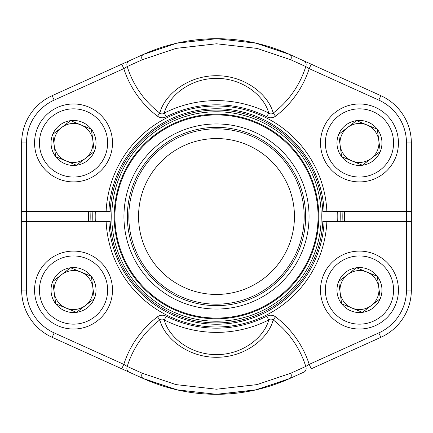 <?xml version="1.0" encoding="UTF-8"?>
<svg xmlns="http://www.w3.org/2000/svg" width="433" height="433" viewBox="0 0 433 433"><rect width="100%" height="100%" fill="white"/><g stroke="black" fill="none" stroke-linecap="round" stroke-linejoin="round"><path stroke-width="0.65" d="M106.123 221.371L110.177 221.371A106.437 106.437 0 0 0 216.5 322.937A106.437 106.437 0 0 0 322.823 221.371L326.877 221.371A110.485 110.485 0 0 1 216.5 326.985A110.485 110.485 0 0 1 106.123 221.371L26.521 221.371L26.521 290.056A47.008 47.008 0 0 0 54.163 332.89L123.789 364.364A97.425 97.425 0 0 1 157.466 316.799L159.831 319.895C161.336 318.769 162.824 318.796 164.307 319.965C168.145 335.786 188.777 354.681 216.576 354.616C244.364 354.616 264.931 335.667 268.693 319.965L266.798 316.209C269.835 314.699 272.747 314.894 275.534 316.799A97.425 97.425 0 0 1 309.211 364.364L305.779 366.437A93.528 93.528 0 0 0 273.169 319.895C269.137 336.934 246.529 357.339 216.581 357.285C186.612 357.404 163.972 337.08 159.831 319.895A93.528 93.528 0 0 0 127.221 366.437L142.165 373.197L175.928 384.596L216.446 389.218L257.002 384.612L290.835 373.197L305.779 366.437A4.871 3.886 -114.3 0 1 304.069 372.039L289.747 378.512L256.293 389.792L216.451 394.301L176.637 389.776L143.253 378.512L128.931 372.039A4.871 3.886 -65.7 0 1 127.221 366.437L123.789 364.364L54.163 332.89L52.155 337.329A51.879 51.879 0 0 1 21.65 290.056L21.65 221.371L26.521 221.371M54.163 100.11L52.155 95.671A51.879 51.879 0 0 0 21.65 142.944A51.879 51.879 0 0 1 52.155 95.671A51.879 51.879 0 0 0 21.65 142.944A51.879 51.879 0 0 1 52.155 95.671A51.879 51.879 0 0 0 21.65 142.944L26.521 142.944L26.521 211.629L21.65 211.629L21.65 142.944A51.879 51.879 0 0 1 52.155 95.671L143.253 54.488L176.707 43.208L216.549 38.699L256.363 43.224L289.747 54.488L304.069 60.961A4.871 3.886 114.3 0 1 305.779 66.563L290.835 59.803L257.072 48.404L216.554 43.782L175.998 48.388L142.165 59.803L127.221 66.563A93.528 93.528 0 0 0 159.831 113.105L157.466 116.201A97.425 97.425 0 0 1 123.789 68.636L54.163 100.11A47.008 47.008 0 0 0 26.521 142.944L26.521 211.629L106.123 211.629A110.485 110.485 0 0 1 216.5 106.015A110.485 110.485 0 0 1 326.877 211.629L406.479 211.629L406.479 221.371L411.35 221.371L411.35 290.056A51.879 51.879 0 0 1 380.845 337.329L311.219 368.802L309.211 364.364L378.837 332.89A47.008 47.008 0 0 0 406.479 290.056L406.479 221.371L326.877 221.371M304.069 372.039L289.747 378.512A4.871 3.199 -114.3 0 0 290.835 373.197M26.521 211.629L26.521 290.056L21.65 290.056A51.879 51.879 0 0 0 52.155 337.329L128.931 372.039M157.466 316.799C160.242 314.894 163.149 314.699 166.202 316.209L164.307 319.965A115.882 115.882 0 0 0 268.693 319.965C270.165 318.796 271.659 318.775 273.169 319.895L275.534 316.799M177.692 390.014L143.253 378.512A177.801 177.801 0 0 0 176.637 389.776A177.801 177.801 0 0 1 143.253 378.512A177.801 177.801 0 0 0 289.747 378.512A177.801 177.801 0 0 1 256.293 389.792A177.801 177.801 0 0 0 289.747 378.512A177.801 177.801 0 0 1 143.253 378.512A4.871 3.199 -65.7 0 1 142.165 373.197M121.781 368.802L123.789 364.364M406.479 290.056L411.35 290.056A51.879 51.879 0 0 1 380.845 337.329A51.879 51.879 0 0 0 411.35 290.056A51.879 51.879 0 0 1 380.845 337.329A51.879 51.879 0 0 0 411.35 290.056A51.879 51.879 0 0 1 380.845 337.329L378.837 332.89L309.211 364.364M326.877 211.629L322.823 211.629A106.437 106.437 0 0 0 216.5 110.063A106.437 106.437 0 0 0 110.177 211.629L106.123 211.629M406.479 142.944L411.35 142.944L411.35 211.629L406.479 211.629L406.479 142.944A47.008 47.008 0 0 0 378.837 100.11L380.845 95.671A51.879 51.879 0 0 1 411.35 142.944A51.879 51.879 0 0 0 380.845 95.671L304.069 60.961M311.219 64.198L309.211 68.636L305.779 66.563A93.528 93.528 0 0 1 273.169 113.105L275.534 116.201C272.758 118.106 269.851 118.301 266.798 116.791L268.693 113.035A115.882 115.882 0 0 0 164.307 113.035C162.835 114.204 161.341 114.225 159.831 113.105C163.863 96.066 186.471 75.661 216.419 75.715C246.388 75.596 269.028 95.92 273.169 113.105C271.664 114.231 270.176 114.204 268.693 113.035C264.855 97.214 244.223 78.319 216.424 78.384C188.636 78.384 168.069 97.333 164.307 113.035L166.202 116.791C163.165 118.301 160.253 118.106 157.466 116.201M216.495 38.699L176.659 43.219L143.253 54.488A177.801 177.801 0 0 1 176.707 43.208A177.801 177.801 0 0 0 143.253 54.488L121.781 64.198L123.789 68.636L127.221 66.563A4.871 3.886 65.7 0 1 128.931 60.961M143.253 54.488A177.801 177.801 0 0 1 289.747 54.488A177.801 177.801 0 0 0 143.253 54.488A4.871 3.199 65.7 0 0 142.165 59.803M255.308 42.986L289.747 54.488A177.801 177.801 0 0 0 256.363 43.224A177.801 177.801 0 0 1 289.747 54.488A4.871 3.199 114.3 0 1 290.835 59.803M340.132 211.629A123.73 123.73 0 0 1 340.132 221.371M92.868 221.371A123.73 123.73 0 0 1 92.868 211.629M95.303 211.629A121.294 121.294 0 0 0 95.303 221.371M337.697 221.371A121.294 121.294 0 0 0 337.697 211.629M131.004 251.952A92.554 92.554 0 0 1 228.543 124.731A92.554 92.554 0 0 1 289.948 272.812A92.554 92.554 0 0 1 131.004 251.952M134.154 250.647A89.144 89.144 0 0 1 228.099 128.114A89.144 89.144 0 0 1 287.241 270.739A89.144 89.144 0 0 1 134.154 250.647M135.507 250.085A87.683 87.683 0 0 1 227.91 129.564A87.683 87.683 0 0 1 286.083 269.851A87.683 87.683 0 0 1 135.507 250.085M144.503 246.355A77.94 77.94 0 0 1 226.643 139.22A77.94 77.94 0 0 1 278.354 263.924A77.94 77.94 0 0 1 144.503 246.355M122.009 255.686A102.296 102.296 0 0 1 177.314 122.009A102.296 102.296 0 0 1 310.991 177.314A102.296 102.296 0 0 1 255.686 310.991A102.296 102.296 0 0 1 122.009 255.686A102.302 102.302 0 0 1 229.815 115.07A102.302 102.302 0 0 1 297.688 278.744A102.302 102.302 0 0 1 122.003 255.686A102.296 102.296 0 0 1 177.314 122.009A102.296 102.296 0 0 1 310.991 177.314A102.296 102.296 0 0 1 255.686 310.991A102.296 102.296 0 0 1 122.009 255.686M119.757 256.617A104.732 104.732 0 0 1 176.383 119.757A104.732 104.732 0 0 1 313.243 176.383A104.732 104.732 0 0 1 256.617 313.243A104.732 104.732 0 0 1 119.757 256.617A104.732 104.732 0 0 1 176.383 119.757A104.732 104.732 0 0 1 313.243 176.383A104.732 104.732 0 0 1 256.617 313.243A104.732 104.732 0 0 1 119.757 256.617A104.726 104.726 0 0 0 256.617 313.238A104.726 104.726 0 0 0 313.238 176.383A104.726 104.726 0 0 0 176.383 119.762A104.726 104.726 0 0 0 119.762 256.617M341.632 303.771A22.5 22.5 0 0 1 356.516 267.751A22.5 22.5 0 0 1 380.266 298.646A22.5 22.5 0 0 1 341.632 303.771L338.676 281.466L356.516 267.751L377.311 276.341L380.266 298.646L362.426 312.361L341.632 303.771L338.676 281.466L347.596 274.609A19.485 19.485 0 0 1 366.913 272.048L377.311 276.341L380.266 298.646L362.426 312.361L341.632 303.771M356.516 267.751L366.913 272.048A19.485 19.485 0 0 1 371.346 305.503A19.485 19.485 0 0 1 340.154 292.616A19.485 19.485 0 0 1 347.596 274.609L356.516 267.751M323.456 275.177A38.97 38.97 0 0 1 390.366 266.306A38.97 38.97 0 0 1 364.591 328.69A38.97 38.97 0 0 1 323.456 275.177A38.97 38.97 0 0 1 390.366 266.306A38.97 38.97 0 0 1 364.591 328.69A38.97 38.97 0 0 1 323.456 275.177M55.689 156.659A22.5 22.5 0 0 1 70.574 120.639A22.5 22.5 0 0 1 94.324 151.534A22.5 22.5 0 0 1 55.689 156.659L52.734 134.354L70.574 120.639L91.368 129.229L94.324 151.534L76.484 165.249L55.689 156.659L52.734 134.354L61.654 127.497A19.485 19.485 0 0 1 80.971 124.937L91.368 129.229L94.324 151.534L76.484 165.249L55.689 156.659M70.574 120.639L80.971 124.937A19.485 19.485 0 0 1 85.404 158.391A19.485 19.485 0 0 1 54.212 145.504A19.485 19.485 0 0 1 61.654 127.497L70.574 120.639M37.514 128.065A38.97 38.97 0 0 1 104.423 119.194A38.97 38.97 0 0 1 78.649 181.579A38.97 38.97 0 0 1 37.514 128.065A38.97 38.97 0 0 1 104.423 119.194A38.97 38.97 0 0 1 78.649 181.579A38.97 38.97 0 0 1 37.514 128.065M55.689 303.771A22.5 22.5 0 0 1 70.574 267.751A22.5 22.5 0 0 1 94.324 298.646A22.5 22.5 0 0 1 55.689 303.771L52.734 281.466L70.574 267.751L91.368 276.341L94.324 298.646L76.484 312.361L55.689 303.771L52.734 281.466L61.654 274.609A19.485 19.485 0 0 1 80.971 272.048L91.368 276.341L94.324 298.646L76.484 312.361L55.689 303.771M70.574 267.751L80.971 272.048A19.485 19.485 0 0 1 85.404 305.503A19.485 19.485 0 0 1 54.212 292.616A19.485 19.485 0 0 1 61.654 274.609L70.574 267.751M37.514 275.177A38.97 38.97 0 0 1 104.423 266.306A38.97 38.97 0 0 1 78.649 328.69A38.97 38.97 0 0 1 37.514 275.177A38.97 38.97 0 0 1 104.423 266.306A38.97 38.97 0 0 1 78.649 328.69A38.97 38.97 0 0 1 37.514 275.177M341.632 156.659A22.5 22.5 0 0 1 356.516 120.639A22.5 22.5 0 0 1 380.266 151.534A22.5 22.5 0 0 1 341.632 156.659L338.676 134.354L356.516 120.639L377.311 129.229L380.266 151.534L362.426 165.249L341.632 156.659L338.676 134.354L347.596 127.497A19.485 19.485 0 0 1 366.913 124.937L377.311 129.229L380.266 151.534L362.426 165.249L341.632 156.659M356.516 120.639L366.913 124.937A19.485 19.485 0 0 1 371.346 158.391A19.485 19.485 0 0 1 340.154 145.504A19.485 19.485 0 0 1 347.596 127.497L356.516 120.639M323.456 128.065A38.97 38.97 0 0 1 390.366 119.194A38.97 38.97 0 0 1 364.591 181.579A38.97 38.97 0 0 1 323.456 128.065A38.97 38.97 0 0 1 390.366 119.194A38.97 38.97 0 0 1 364.591 181.579A38.97 38.97 0 0 1 323.456 128.065M21.65 221.371L21.65 211.629M411.35 211.629L411.35 221.371M344.522 211.629A128.114 128.114 0 0 1 344.522 221.371M88.478 221.371A128.114 128.114 0 0 1 88.478 211.629M216.505 394.301L254.988 390.084L287.647 379.443M342.086 221.371A125.678 125.678 0 0 0 342.086 211.629M90.914 211.629A125.678 125.678 0 0 0 90.914 221.371M288.497 186.645A77.94 77.94 0 0 0 154.646 169.076A77.94 77.94 0 0 0 206.357 293.78A77.94 77.94 0 0 0 288.497 186.645M166.202 316.209A111.676 111.676 0 0 0 266.798 316.209M108.878 221.371A107.73 107.73 0 0 0 216.5 324.23A107.73 107.73 0 0 0 324.122 221.371M378.837 100.11L309.211 68.636A97.425 97.425 0 0 1 275.534 116.201M266.798 116.791A111.676 111.676 0 0 0 166.202 116.791M324.122 211.629A107.73 107.73 0 0 0 216.5 108.77A107.73 107.73 0 0 0 108.878 211.629M310.32 177.595A101.566 101.566 0 0 0 177.595 122.68A101.566 101.566 0 0 0 122.68 255.405A101.566 101.566 0 0 0 255.405 310.32A101.566 101.566 0 0 0 310.32 177.595M327.954 277.033A34.099 34.099 0 0 0 363.953 323.857A34.099 34.099 0 0 0 386.507 269.272A34.099 34.099 0 0 0 327.954 277.033M42.012 129.922A34.099 34.099 0 0 0 78.01 176.745A34.099 34.099 0 0 0 100.564 122.16A34.099 34.099 0 0 0 42.012 129.922M42.012 277.033A34.099 34.099 0 0 0 78.01 323.857A34.099 34.099 0 0 0 100.564 269.272A34.099 34.099 0 0 0 42.012 277.033M327.954 129.922A34.099 34.099 0 0 0 363.953 176.745A34.099 34.099 0 0 0 386.507 122.16A34.099 34.099 0 0 0 327.954 129.922"/></g></svg>
